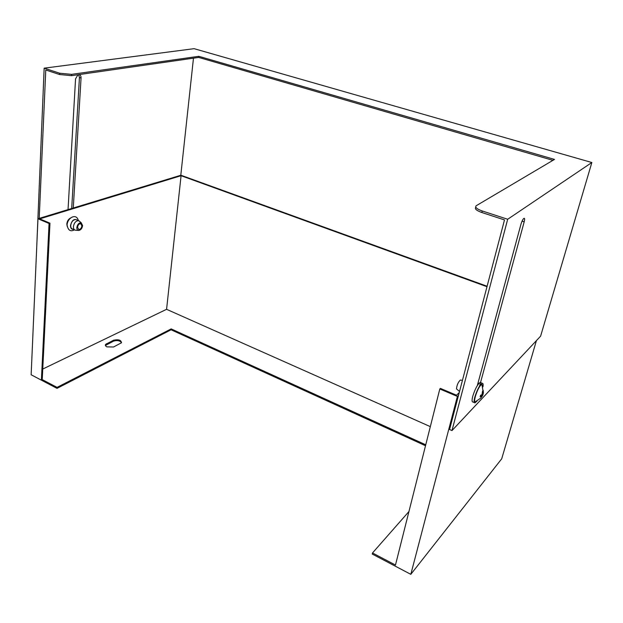 <?xml version="1.0" encoding="UTF-8"?>
<svg xmlns="http://www.w3.org/2000/svg" width="623" height="623" viewBox="0 0 623 623"><rect width="100%" height="100%" fill="white"/><g stroke="black" fill="none" stroke-linecap="round" stroke-linejoin="round"><path stroke-width="0.93" d="M59.676 73.226L71.59 74.363L71.52 75.663L59.606 74.526L59.676 73.226L44.163 68.172L194.088 48.672L591.85 162.517L507.683 219.265L482.241 210.971L481.859 212.521C476.533 210.597 474.5 208.861 475.762 207.319L475.801 207.155M507.683 219.265L451.987 430.571L449.557 429.496L504.498 219.919L481.859 212.521M479.562 386.096L524.177 221.866C524.745 219.623 524.745 218.416 524.177 218.26C523.11 218.735 522.043 220.698 520.976 224.14L477.327 385.551M591.85 162.517L540.6 336.171L451.987 430.571M71.692 208.495L79.44 77.493L78.584 74.643M44.163 68.172L36.726 247.035M59.606 74.526L45.767 70.002L39.202 218.393M68.039 209.608L75.562 78.833L77.984 74.729M79.09 74.573L79.191 74.589C80.46 74.986 81.083 76.131 81.052 78.023L73.265 208.012M193.473 58.165L180.795 175.265M482.241 210.971C476.914 209.048 474.882 207.319 476.136 205.785L554.501 159.418L198.799 56.311L71.59 74.363M71.52 75.663L198.675 57.417L552.944 160.345M198.675 57.417L198.799 56.311M67.191 226.305L66.817 224C67.159 221.173 68.398 219.164 70.539 217.988M105.435 345.5L113.565 341.116C117.171 340.08 119.834 340.586 121.54 342.634M106.915 346.871C105.482 346.115 105.061 345.282 105.637 344.379L113.635 340.205C118.666 339.2 121.267 340.072 121.423 342.821L113.511 347.003L106.915 346.871M372.507 552.975L372.25 554.057L410.814 574.328L457.383 396.415L439.807 388.97L395.473 565.038L372.507 552.975L408.953 511.522M459.237 392.552L456.55 395.231L440.414 388.402L439.807 388.97M536.419 340.617L501.71 458.793L410.814 574.328M458.528 395.27L457.383 396.415M37.964 218.766L31.15 374.773L57.012 388.37L57.067 387.381L41.437 379.181L42.278 378.768L49.965 223.19L49.061 223.47L37.964 218.766L180.904 175.227L487.108 286.253M49.061 223.47L41.437 379.181M49.965 223.19L39.747 218.868L181.075 175.709L166.582 309.312L430.329 426.638M42.761 369.042L166.582 309.312M181.075 175.709L486.991 286.705M57.067 387.381L171.169 328.905L425.75 444.799M57.012 388.37L171.076 329.785L425.517 445.741M171.169 328.905L171.076 329.785M81.893 225.822C81.481 228.15 80.445 229.365 78.778 229.482L77.548 227.325C77.953 224.996 78.996 223.774 80.663 223.657L81.893 225.822M76.839 227.574C77.478 224.257 78.942 222.66 81.239 222.785L82.594 225.581C82.135 228.439 80.858 230.058 78.755 230.455C77.47 230.323 76.831 229.365 76.839 227.574M78.545 230.44L75.445 230.214C74.067 229.864 73.389 228.688 73.413 226.679C74.082 222.839 75.796 220.838 78.545 220.651L80.071 221.772M74.596 229.856L72.743 229.077C71.365 228.727 70.679 227.543 70.703 225.534C71.365 221.71 73.078 219.709 75.827 219.53L76.66 219.872M460.592 380.077L460.366 380.053C458.232 382.024 456.932 384.967 456.464 388.877L459.525 391.454M478.114 384.375L477.413 385.232M480.8 395.169L482.358 395.955L482.934 394.756L482.07 394.437M480.497 395.714L481.634 396.641M480.824 382.693L480.232 382.444C477.662 384.079 475.178 388.666 472.771 396.22C471.79 400.106 471.86 402.03 472.974 402.014L474.383 402.606M482.942 386.867C483.347 384.414 483.121 383.223 482.272 383.285C479.718 384.928 477.234 389.523 474.819 397.085C473.83 400.963 473.893 402.894 474.999 402.871L477 401.072M482.599 385.902L481.914 384.469L480.8 385.178C477.288 388.503 472.67 402.972 475.536 401.656L480.863 398.027L481.688 396.672M482.358 395.955L480.863 398.027M481.563 396.212L480.154 396.851L480.598 395.239L482.007 394.6L482.552 391.182L483.23 390.473L483.253 392.692L482.623 392.474M482.615 392.872L483.378 393.152L483.253 392.692M482.934 394.756L483.417 391.968M483.191 393.65L482.568 393.417M79.44 77.493L81.052 78.023M522.035 221.165L524.177 221.866M106.58 343.662L106.502 344.574M113.635 340.205L113.565 341.116M73.428 229.365C71.497 229.428 70.524 228.174 70.492 225.612C71.879 220.184 74.168 218.369 77.361 220.16M105.637 344.379L105.567 345.29M81.239 222.785L78.887 220.744M78.545 220.651L75.827 219.53M78.342 220.573C76.536 212.91 67.666 217.567 67.12 224.638M74.511 229.817C70.586 231.966 68.117 230.409 67.105 225.144M460.366 380.053L462.445 380.326M478.012 383.005L478.9 383.402M480.232 382.444L482.272 383.285M483.308 392.716L481.914 384.469"/></g></svg>
